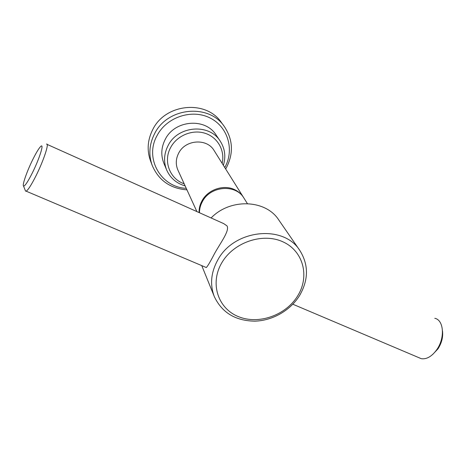 <?xml version="1.0" encoding="UTF-8"?>
<svg xmlns="http://www.w3.org/2000/svg" width="466" height="466" viewBox="0 0 466 466"><rect width="100%" height="100%" fill="white"/><g stroke="black" fill="none" stroke-linecap="round" stroke-linejoin="round"><path stroke-width="0.7" d="M225.66 168.966L226.295 167.876C233.711 153.495 233.058 139.707 224.338 126.525L221.402 122.517C206.222 99.608 165.348 103.429 152.761 129.56C147.536 139.934 146.773 150.337 150.471 160.776L152.207 165.424C158.69 180.406 170.271 188.544 186.948 189.848M224.338 126.525C208.943 103.283 167.381 107.197 154.561 133.742C149.242 144.279 148.456 154.84 152.207 165.424M299.702 295.351C308.632 279.676 308.69 264.74 299.877 250.545C283.678 224.152 233.845 229.406 217.709 260.11C210.906 272.563 209.787 284.755 214.348 296.673C222.002 312.651 235.447 320.812 254.686 321.156C272.499 320.736 290.446 310.455 299.702 295.351M297.762 295.747C309.832 276.361 303.401 250.999 282.909 241.825C262.597 232.348 233.309 242.407 221.635 263.074C209.653 283.608 218.088 308.614 238.475 316.647C258.7 324.971 285.978 315.266 297.762 295.747M299.877 250.545L278.779 219.975C265.777 199.506 230.175 198.044 211.115 217.96M47.124 144.402L223.68 223.598L227.029 225.905C229.755 230.722 220.89 242.209 214.651 253.37C210.341 261.711 207.551 266.435 206.287 267.536L205.209 267.082M199.087 212.566C198.97 208.471 199.949 204.539 202.028 200.759C207.982 189.54 223.703 184.221 234.654 189.662C238.4 191.444 241.347 194.025 243.497 197.403L214.144 150.605C207.067 138.076 185.404 139.485 178.699 153.093C175.769 158.824 175.513 164.51 177.93 170.137L196.891 211.581M243.497 197.403L243.735 197.8M223.36 165.302C226.022 156.646 224.967 148.578 220.197 141.093C209.298 123.181 177.826 125.645 168.092 145.561C163.939 153.733 163.461 161.865 166.659 169.974C170.288 178.07 176.451 183.383 185.148 185.911M222.125 163.327C225.189 150.722 217.768 137.289 205.104 133.282C192.487 129.164 177.045 135.478 170.713 147.396C162.937 161.12 169.822 179.002 184.181 183.796M220.197 141.093L216.148 135.088C205.459 117.531 174.715 119.902 165.238 139.381C161.184 147.378 160.729 155.347 163.863 163.286L166.659 169.974M224.769 167.544C234.672 150.093 228.107 126.781 209.91 117.898C191.858 108.747 166.7 117.059 157.1 135.513C144.122 158.335 161.032 187.39 186.249 188.322M247.382 203.601L243.986 198.184C235.924 183.837 210.469 185.748 202.419 201.557C200.45 205.127 199.46 208.85 199.454 212.729M434.795 318.295C443.743 319.944 445.216 337.681 436.916 349.483C431.988 356.362 426.792 359.437 421.334 358.709L418.165 357.364M442.484 330.912C443.224 336.965 441.727 342.941 437.982 348.853L432.687 354.457M32.218 173.16C27.686 182.066 24.791 186.365 23.539 186.056C22.03 185.235 27.115 170.865 32.946 159.215C36.29 152.533 38.87 148.287 40.699 146.475C44.532 142.526 39.459 158.79 32.218 173.16M46.495 144.122C49.553 142.602 43.629 160.7 35.865 176.066C31.309 185.037 28.071 190.076 26.154 191.171L25.566 191.136L25.292 190.448M23.539 186.056L25.566 191.136M421.334 358.709L292.84 304.234M206.287 267.536L26.154 191.171M214.348 296.673L201.761 265.62"/></g></svg>
